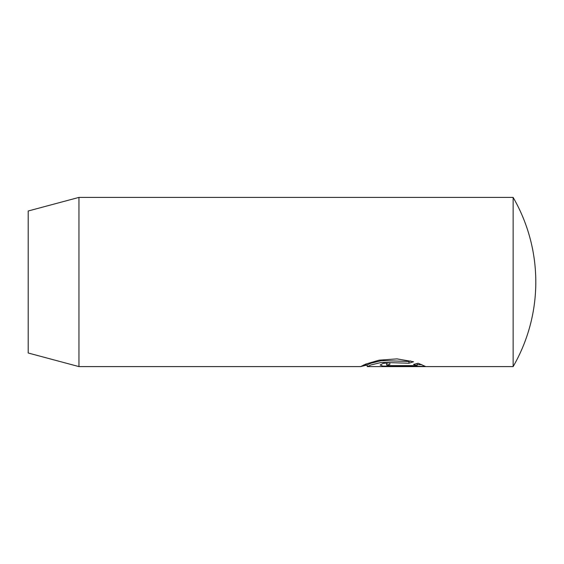 <?xml version="1.0" encoding="UTF-8"?>
<svg xmlns="http://www.w3.org/2000/svg" width="564" height="564" viewBox="0 0 564 564"><rect width="100%" height="100%" fill="white"/><g stroke="black" fill="none" stroke-linecap="round" stroke-linejoin="round"><path stroke-width="0.85" d="M367.199 365.028L360.727 366.544L365.768 364.076L379.086 360.177L396.993 358.887L413.56 361.757L408.956 363.237L381.631 362.384L371.126 364.901L367.397 366.6L513.134 366.6L513.134 197.4L78.96 197.4L78.96 366.6L28.2 353.001L28.2 210.999L78.96 197.4M380.143 366.6L425.277 366.6M389.851 364.358L386.615 365.049L389.851 365.613L417.085 365.613L413.532 364.429L418.135 363.23L425.277 366.36L382.963 366.092L380.143 365.049L382.949 363.435L389.851 362.567L389.851 364.358M416.507 363.688L417.085 363.9L417.085 365.613M386.615 365.049L386.615 363.329L389.851 362.567M417.085 364.661L421.837 364.661M367.199 366.544L367.199 364.845L371.14 363.167L381.631 360.6L408.956 361.475L408.956 363.237M408.956 361.475L410.613 360.96M389.851 365.613L389.851 366.36M513.134 366.6A169.2 169.2 0 0 0 513.134 197.4M360.882 366.6L78.96 366.6M367.199 364.908L363.759 364.908"/></g></svg>
